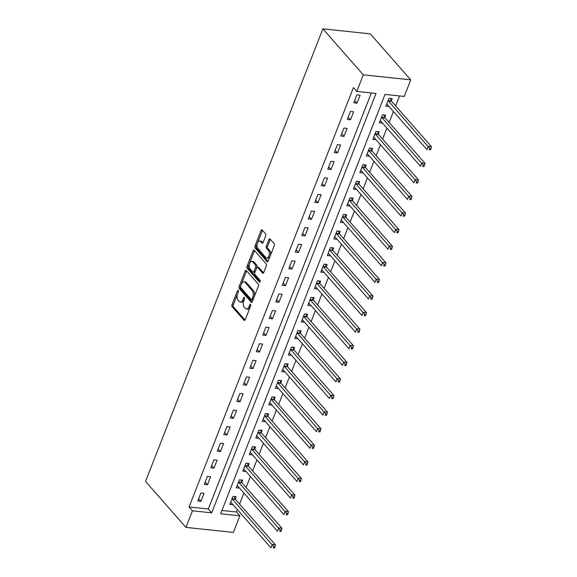 <?xml version="1.0" encoding="UTF-8"?>
<svg xmlns="http://www.w3.org/2000/svg" width="577" height="577" viewBox="0 0 577 577"><rect width="100%" height="100%" fill="white"/><g stroke="black" fill="none" stroke-linecap="round" stroke-linejoin="round"><path stroke-width="0.87" d="M238.258 290.447A1.06 0.577 -84 0 0 238.012 290.303A1.06 0.577 -84 0 0 237.435 290.83L232.012 304.67A1.507 0.822 -84 0 0 232.163 306.726L244.064 320.264A1.507 0.822 -84 0 0 244.417 320.466A1.507 0.822 -84 0 0 245.239 319.716L250.663 305.875A1.06 0.577 -84 0 0 250.555 304.44A1.06 0.577 -84 0 0 250.31 304.295A1.06 0.577 -84 0 0 249.74 304.822L249.033 306.611A4.832 2.64 -84 0 1 246.408 309.012A4.832 2.64 -84 0 1 245.283 308.378L244.295 307.245A4.832 2.64 -84 0 1 243.811 300.667L244.511 298.879A1.06 0.577 -84 0 0 244.41 297.443A1.06 0.577 -84 0 0 244.158 297.299A1.06 0.577 -84 0 0 243.588 297.826L242.888 299.614A4.832 2.64 -84 0 1 240.263 302.016A4.832 2.64 -84 0 1 239.138 301.382L238.142 300.249A4.832 2.64 -84 0 1 237.659 293.671L238.366 291.883A1.06 0.577 -84 0 0 238.258 290.447M265.694 235.914A1.507 0.822 -84 0 0 265.55 233.858L262.21 230.064A1.507 0.822 -84 0 0 261.857 229.862A1.507 0.822 -84 0 0 261.035 230.612L255.012 245.982A1.507 0.822 -84 0 0 255.164 248.038L267.064 261.583A1.507 0.822 -84 0 0 267.418 261.778A1.507 0.822 -84 0 0 268.24 261.028L274.263 245.658A1.507 0.822 -84 0 0 274.111 243.602L270.079 239.015A1.507 0.822 -84 0 0 269.726 238.813A1.507 0.822 -84 0 0 268.904 239.563L266.329 246.141A1.507 0.822 -84 0 0 266.48 248.197L268.478 250.476A4.039 2.207 -84 0 1 269.149 255.113A4.039 2.207 -84 0 1 266.689 257.977A4.039 2.207 -84 0 1 265.745 257.443L257.912 248.528A4.039 2.207 -84 0 1 257.241 243.891A4.039 2.207 -84 0 1 259.7 241.027A4.039 2.207 -84 0 1 260.638 241.561L261.951 243.047A1.507 0.822 -84 0 0 262.297 243.242A1.507 0.822 -84 0 0 263.119 242.491L265.694 235.914M356.802 91.426L363.301 74.837L322.882 28.85L145.527 481.406L185.945 527.4L192.444 510.804L211.672 512.845L376.024 93.46L356.802 91.426L353.434 87.596L189.076 506.974L192.444 510.804M246.329 270.577A1.507 0.822 -84 0 0 245.975 270.375A1.507 0.822 -84 0 0 245.16 271.125L239.138 286.495A1.507 0.822 -84 0 0 239.282 288.55L251.19 302.096A1.507 0.822 -84 0 0 251.536 302.298A1.507 0.822 -84 0 0 252.358 301.547L258.381 286.17A1.507 0.822 -84 0 0 258.236 284.115L246.329 270.577M247.071 266.242L253.094 250.872A1.507 0.822 -84 0 1 253.916 250.122A1.507 0.822 -84 0 1 254.269 250.317L266.17 263.862A1.507 0.822 -84 0 1 266.322 265.918L263.747 272.495A1.507 0.822 -84 0 1 262.924 273.246A1.507 0.822 -84 0 1 262.571 273.044L257.746 267.555A1.507 0.822 -84 0 0 257.392 267.353A1.507 0.822 -84 0 0 256.57 268.103L254.861 272.467A1.507 0.822 -84 0 0 255.012 274.522L260.039 280.242A1.06 0.577 -84 0 1 260.213 281.453A1.06 0.577 -84 0 1 259.571 282.203A1.06 0.577 -84 0 1 259.325 282.066L247.223 268.298A1.507 0.822 -84 0 1 247.071 266.242L248.355 266.379L254.378 251.002L253.094 250.872M189.076 506.974L208.304 509.008L371.35 92.969M200.969 501.319L204.092 493.357L200.89 493.018L197.767 500.98L200.969 501.319L198.661 498.694M207.475 484.73L210.591 476.768L207.388 476.429L204.265 484.392L207.475 484.73L205.167 482.105M213.973 468.142L217.096 460.179L213.894 459.84L210.771 467.803L213.973 468.142L211.665 465.516M220.479 451.553L223.595 443.59L220.392 443.251L217.269 451.214L220.479 451.553L218.171 448.928M226.977 434.964L230.1 427.002L226.891 426.663L223.775 434.625L226.977 434.964L224.669 432.339M233.476 418.375L236.599 410.413L233.397 410.074L230.273 418.036L233.476 418.375L231.168 415.75M239.982 401.787L243.097 393.824L239.895 393.485L236.772 401.448L239.982 401.787L237.674 399.161M246.48 385.198L249.603 377.235L246.393 376.896L243.278 384.859L246.48 385.198L244.172 382.573M252.978 368.609L256.101 360.647L252.899 360.308L249.776 368.27L252.978 368.609L250.67 365.984M259.484 352.02L262.607 344.058L259.398 343.719L256.282 351.681L259.484 352.02L257.176 349.395M265.983 335.432L269.106 327.469L265.903 327.13L262.78 335.093L265.983 335.432L263.675 332.799M272.488 318.836L275.604 310.873L272.402 310.534L269.279 318.497L272.488 318.836L270.18 316.21M278.987 302.247L282.11 294.284L278.9 293.945L275.784 301.908L278.987 302.247L276.679 299.622M285.485 285.658L288.608 277.696L285.406 277.357L282.283 285.319L285.485 285.658L283.177 283.033M291.991 269.07L295.114 261.107L291.904 260.768L288.788 268.731L291.991 269.07L289.683 266.444M298.489 252.481L301.612 244.518L298.41 244.179L295.287 252.142L298.489 252.481L296.181 249.855M304.995 235.892L308.111 227.929L304.908 227.59L301.785 235.553L304.995 235.892L302.687 233.267M311.493 219.303L314.616 211.341L311.407 211.002L308.291 218.964L311.493 219.303L309.185 216.678M317.992 202.715L321.115 194.752L317.913 194.413L314.79 202.376L317.992 202.715L315.684 200.089M324.498 186.126L327.613 178.163L324.411 177.824L321.295 185.787L324.498 186.126L322.19 183.5M330.996 169.537L334.119 161.574L330.917 161.235L327.794 169.198L330.996 169.537L328.688 166.912M337.502 152.948L340.618 144.986L337.415 144.647L334.292 152.609L337.502 152.948L335.194 150.323M344 136.36L347.123 128.397L343.914 128.058L340.798 136.021L344 136.36L341.692 133.727M350.499 119.771L353.622 111.801L350.419 111.462L347.296 119.425L350.499 119.771L348.191 117.138M357.004 103.175L360.12 95.212L356.918 94.873L353.795 102.836L357.004 103.175L354.696 100.549M221.95 510.457L236.505 511.994L237.414 509.664M239.614 504.06L243.912 493.075M246.112 487.471L250.418 476.487M252.611 470.882L256.916 459.898M259.116 454.294L263.422 443.309M265.615 437.705L269.921 426.72M272.12 421.116L276.419 410.132M278.619 404.527L282.925 393.543M285.117 387.939L289.423 376.954M291.623 371.35L295.929 360.365M298.121 354.761L302.427 343.777M304.627 338.172L308.926 327.188M311.126 321.577L315.431 310.592M317.624 304.988L321.93 294.003M324.13 288.399L328.436 277.414M330.628 271.81L334.934 260.826M337.127 255.222L341.433 244.237M343.632 238.633L347.938 227.648M350.131 222.044L354.437 211.059M356.636 205.455L360.942 194.471M363.135 188.867L367.441 177.882M369.633 172.278L373.939 161.293M376.139 155.689L380.445 144.704M382.638 139.1L386.943 128.116M389.143 122.504L393.442 111.52M395.642 105.916L399.551 95.955M235.286 498.91L236.137 496.754L232.928 496.415L229.812 504.377L233.029 504.68M241.792 482.322L242.636 480.165L239.433 479.819L236.31 487.789L239.527 488.092M243.891 469.115L246.033 471.503L242.816 471.193L245.932 463.23L249.141 463.569L248.29 465.733M254.796 449.144L255.64 446.98L252.437 446.641L249.314 454.604L252.531 454.907M261.294 432.555L262.138 430.392L258.936 430.053L255.813 438.015L259.037 438.318M267.793 415.967L268.644 413.803L265.434 413.464L262.319 421.426L265.535 421.729M274.299 399.371L275.142 397.214L271.94 396.875L268.817 404.838L272.034 405.141M280.797 382.782L281.648 380.625L278.439 380.286L275.323 388.249L278.54 388.552M287.303 366.193L288.147 364.037L284.944 363.698L281.821 371.66L285.038 371.963M293.801 349.604L294.645 347.448L291.443 347.109L288.32 355.071L291.544 355.374M300.3 333.016L301.151 330.859L297.941 330.52L294.825 338.483L298.042 338.786M306.805 316.427L307.649 314.27L304.447 313.931L301.324 321.894L304.541 322.197M313.304 299.838L314.148 297.682L310.945 297.343L307.829 305.305L311.046 305.608M319.809 283.249L320.653 281.093L317.451 280.754L314.328 288.716L317.545 289.019M326.308 266.661L327.152 264.497L323.949 264.158L320.826 272.12L324.05 272.431M332.806 250.072L333.657 247.908L330.448 247.569L327.332 255.532L330.549 255.835M339.312 233.483L340.156 231.319L336.954 230.98L333.831 238.943L337.047 239.246M345.811 216.894L346.654 214.731L343.452 214.392L340.329 222.354L343.553 222.657M352.316 200.298L353.16 198.142L349.958 197.803L346.835 205.765L350.051 206.068M358.815 183.71L359.659 181.553L356.456 181.214L353.333 189.177L356.55 189.48M365.313 167.121L366.164 164.964L362.955 164.625L359.839 172.588L363.056 172.891M371.819 150.532L372.663 148.376L369.46 148.037L366.337 155.999L369.554 156.302M378.317 133.943L379.161 131.787L375.959 131.448L372.836 139.41L376.06 139.713M384.816 117.355L385.667 115.198L382.464 114.859L379.341 122.822L382.558 123.125M391.321 100.766L392.165 98.609L388.963 98.27L385.84 106.233L389.057 106.536M236.505 511.994L239.873 515.824L220.645 513.79L384.996 94.412L404.225 96.446L410.723 79.857L370.304 33.87L322.882 28.85M239.873 515.824L233.368 532.412L185.945 527.4M410.723 79.857L363.301 74.837M208.304 509.008L211.672 512.845M233.014 504.716L230.887 502.293M239.513 488.128L237.392 485.704M252.517 454.943L250.389 452.527M259.023 438.354L256.895 435.938M265.521 421.765L263.393 419.349M272.019 405.177L269.899 402.76M278.525 388.588L276.397 386.172M285.024 371.999L282.896 369.583M291.529 355.41L289.402 352.987M298.028 338.822L295.9 336.398M304.526 322.233L302.406 319.809M311.032 305.644L308.904 303.221M317.53 289.055L315.403 286.632M324.036 272.459L321.908 270.043M330.534 255.871L328.407 253.454M337.033 239.282L334.912 236.866M343.539 222.693L341.411 220.277M350.037 206.104L347.909 203.688M356.543 189.516L354.415 187.099M363.041 172.927L360.913 170.511M369.54 156.338L367.419 153.915M376.045 139.749L373.918 137.326M382.544 123.161L380.416 120.737M389.049 106.572L386.922 104.148M240.263 302.016L241.539 302.153A4.832 2.64 -84 0 0 244.165 299.752L242.888 299.614M244.547 298.778L244.165 299.752M246.408 309.012L247.692 309.149A4.832 2.64 -84 0 0 250.317 306.748L249.033 306.611M250.699 305.781L250.317 306.748M238.395 291.782L233.296 304.807A1.507 0.822 -84 0 0 233.447 306.863L245.059 320.069M246.624 270.909A1.507 0.822 -84 0 0 246.437 271.262L240.414 286.632A1.507 0.822 -84 0 0 240.566 288.688L252.178 301.901M240.623 286.12A1.06 0.577 -84 0 0 240.724 287.555L251.175 299.441A1.06 0.577 -84 0 0 251.421 299.586A1.06 0.577 -84 0 0 251.998 299.059L252.733 297.169A4.832 2.64 -84 0 0 252.25 290.592L245.11 282.47A4.832 2.64 -84 0 0 243.984 281.828A4.832 2.64 -84 0 0 241.359 284.23L240.623 286.12M252.459 299.578A1.06 0.577 -84 0 0 252.704 299.715A1.06 0.577 -84 0 0 253.274 299.196L251.998 299.059M243.984 281.828L245.268 281.965A4.832 2.64 -84 0 1 246.393 282.6L253.534 290.729A4.832 2.64 -84 0 1 254.017 297.306L253.274 299.196M263.559 272.849L259.03 267.692A1.507 0.822 -84 0 0 258.676 267.49L257.392 267.353M260.148 281.677L248.507 268.435L247.223 268.298M252.733 261.857A4.039 2.207 -84 0 0 251.796 261.323A4.039 2.207 -84 0 0 249.336 264.187A4.039 2.207 -84 0 0 250.007 268.824L252.762 271.962A1.507 0.822 -84 0 0 253.115 272.164A1.507 0.822 -84 0 0 253.938 271.414L255.647 267.05A1.507 0.822 -84 0 0 255.496 264.994L252.733 261.857L254.017 261.987A4.039 2.207 -84 0 0 253.079 261.46L251.796 261.323M253.115 272.164L254.399 272.301A1.507 0.822 -84 0 0 255.222 271.551L253.938 271.414M254.017 261.987L256.779 265.132A1.507 0.822 -84 0 1 256.931 267.187L255.222 271.551M248.355 266.379A1.507 0.822 -84 0 0 248.507 268.435M259.7 241.027L260.984 241.164A4.039 2.207 -84 0 1 261.922 241.698L262.939 242.852M266.689 257.977L267.966 258.114A4.039 2.207 -84 0 0 270.433 255.25A4.039 2.207 -84 0 0 269.762 250.613L268.478 250.476M270.368 239.347A1.507 0.822 -84 0 0 270.187 239.7L267.605 246.278A1.507 0.822 -84 0 0 267.757 248.334L269.762 250.613M262.499 230.396A1.507 0.822 -84 0 0 262.319 230.75L256.296 246.119A1.507 0.822 -84 0 0 256.44 248.175L268.053 261.388M230.656 502.214L230.771 502.242A1.536 0.837 96 0 1 231.06 502.437L270.938 547.811L272.243 544.493L275.445 544.832L235.56 499.458A1.536 0.837 96 0 1 235.351 499.076L234.457 496.573M273.686 546.585L273.166 547.912L274.45 548.049L274.969 546.722L273.686 546.585L232.358 499.119A1.536 0.837 96 0 1 232.142 498.737L232.084 498.571M274.45 548.049L273.166 547.912M275.445 544.832L274.969 546.722M237.161 485.625L237.27 485.654A1.536 0.837 96 0 1 237.558 485.848L277.443 531.222L278.741 527.905L281.944 528.243L242.066 482.87A1.536 0.837 96 0 1 241.85 482.487L240.955 479.985M280.191 529.996L279.672 531.323L280.949 531.46L281.468 530.133L280.191 529.996L238.856 482.531A1.536 0.837 96 0 1 238.647 482.148L238.589 481.983M280.949 531.46L279.672 531.323M281.944 528.243L281.468 530.133M243.66 469.036L243.768 469.065A1.536 0.837 96 0 1 244.064 469.26L283.942 514.634L285.24 511.316L288.45 511.655L248.564 466.281A1.536 0.837 96 0 1 248.348 465.899L247.461 463.396M286.69 513.407L286.17 514.734L287.454 514.872L287.973 513.544L286.69 513.407L245.362 465.942A1.536 0.837 96 0 1 245.146 465.56L245.088 465.394M287.454 514.872L286.17 514.734M288.45 511.655L287.973 513.544M250.158 452.447L250.274 452.476A1.536 0.837 96 0 1 250.562 452.664L290.447 498.045L291.746 494.727L294.948 495.066L255.063 449.692A1.536 0.837 96 0 1 254.854 449.31L253.959 446.807M293.188 496.819L292.669 498.146L293.953 498.283L294.472 496.956L293.188 496.819L251.86 449.346A1.536 0.837 96 0 1 251.651 448.971L251.586 448.805M293.953 498.283L292.669 498.146M294.948 495.066L294.472 496.956M256.664 435.859L256.772 435.887A1.536 0.837 96 0 1 257.061 436.075L296.946 481.456L298.244 478.138L301.454 478.477L261.569 433.096A1.536 0.837 96 0 1 261.352 432.714L260.458 430.218M299.694 480.23L299.174 481.557L300.451 481.694L300.978 480.367L299.694 480.23L258.366 432.757A1.536 0.837 96 0 1 258.15 432.375L258.092 432.216M300.451 481.694L299.174 481.557M301.454 478.477L300.978 480.367M263.162 419.27L263.278 419.299A1.536 0.837 96 0 1 263.566 419.486L303.444 464.867L304.75 461.55L307.952 461.888L268.067 416.507A1.536 0.837 96 0 1 267.858 416.125L266.963 413.63M306.192 463.641L305.673 464.968L306.957 465.105L307.476 463.778L306.192 463.641L264.865 416.168A1.536 0.837 96 0 1 264.648 415.786L264.591 415.62M306.957 465.105L305.673 464.968M307.952 461.888L307.476 463.778M269.661 402.681L269.776 402.71A1.536 0.837 96 0 1 270.065 402.897L309.95 448.271L311.248 444.954L314.451 445.293L274.573 399.919A1.536 0.837 96 0 1 274.356 399.536L273.462 397.034M312.698 447.052L312.179 448.379L313.455 448.517L313.975 447.189L312.698 447.052L271.363 399.58A1.536 0.837 96 0 1 271.154 399.197L271.096 399.032M313.455 448.517L312.179 448.379M314.451 445.293L313.975 447.189M276.167 386.092L276.275 386.121A1.536 0.837 96 0 1 276.563 386.309L316.448 431.683L317.747 428.365L320.956 428.704L281.071 383.33A1.536 0.837 96 0 1 280.855 382.948L279.968 380.445M319.196 430.464L318.677 431.791L319.961 431.921L320.48 430.593L319.196 430.464L277.869 382.991A1.536 0.837 96 0 1 277.652 382.609L277.595 382.443M319.961 431.921L318.677 431.791M320.956 428.704L320.48 430.593M282.665 369.504L282.78 369.532A1.536 0.837 96 0 1 283.069 369.72L322.954 415.094L324.252 411.776L327.455 412.115L287.57 366.741A1.536 0.837 96 0 1 287.36 366.359L286.466 363.856M325.695 413.875L325.176 415.202L326.459 415.332L326.979 414.005L325.695 413.875L284.367 366.402A1.536 0.837 96 0 1 284.151 366.02L284.093 365.854M326.459 415.332L325.176 415.202M327.455 412.115L326.979 414.005M289.171 352.915L289.279 352.944A1.536 0.837 96 0 1 289.567 353.131L329.453 398.505L330.751 395.187L333.953 395.526L294.075 350.152A1.536 0.837 96 0 1 293.859 349.77L292.965 347.267M332.201 397.279L331.681 398.606L332.958 398.743L333.484 397.416L332.201 397.279L290.873 349.813A1.536 0.837 96 0 1 290.657 349.431L290.599 349.265M332.958 398.743L331.681 398.606M333.953 395.526L333.484 397.416M295.669 336.319L295.785 336.355A1.536 0.837 96 0 1 296.073 336.542L335.951 381.916L337.257 378.599L340.459 378.938L300.574 333.564A1.536 0.837 96 0 1 300.365 333.181L299.47 330.679M338.699 380.69L338.18 382.017L339.464 382.154L339.983 380.827L338.699 380.69L297.371 333.225A1.536 0.837 96 0 1 297.155 332.842L297.097 332.677M339.464 382.154L338.18 382.017M340.459 378.938L339.983 380.827M302.168 319.73L302.283 319.759A1.536 0.837 96 0 1 302.572 319.954L342.457 365.328L343.755 362.01L346.957 362.349L307.079 316.975A1.536 0.837 96 0 1 306.863 316.593L305.969 314.09M345.205 364.101L344.685 365.429L345.962 365.566L346.481 364.238L345.205 364.101L303.87 316.636A1.536 0.837 96 0 1 303.661 316.254L303.603 316.088M345.962 365.566L344.685 365.429M346.957 362.349L346.481 364.238M308.673 303.141L308.782 303.17A1.536 0.837 96 0 1 309.07 303.365L348.955 348.739L350.253 345.421L353.463 345.76L313.578 300.386A1.536 0.837 96 0 1 313.361 300.004L312.467 297.501M351.703 347.513L351.184 348.84L352.468 348.977L352.987 347.65L351.703 347.513L310.376 300.047A1.536 0.837 96 0 1 310.159 299.665L310.101 299.499M352.468 348.977L351.184 348.84M353.463 345.76L352.987 347.65M315.172 286.553L315.287 286.581A1.536 0.837 96 0 1 315.576 286.776L355.454 332.15L356.759 328.832L359.961 329.171L320.076 283.797A1.536 0.837 96 0 1 319.867 283.415L318.973 280.912M358.202 330.924L357.682 332.251L358.966 332.388L359.485 331.061L358.202 330.924L316.874 283.458A1.536 0.837 96 0 1 316.658 283.076L316.6 282.91M358.966 332.388L357.682 332.251M359.961 329.171L359.485 331.061M321.677 269.964L321.786 269.993A1.536 0.837 96 0 1 322.074 270.187L361.959 315.561L363.258 312.244L366.46 312.583L326.582 267.209A1.536 0.837 96 0 1 326.366 266.826L325.471 264.324M364.707 314.335L364.188 315.662L365.465 315.799L365.984 314.472L364.707 314.335L323.372 266.87A1.536 0.837 96 0 1 323.163 266.487L323.106 266.322M365.465 315.799L364.188 315.662M366.46 312.583L365.984 314.472M328.176 253.375L328.291 253.404A1.536 0.837 96 0 1 328.58 253.591L368.458 298.973L369.763 295.655L372.966 295.994L333.08 250.62A1.536 0.837 96 0 1 332.871 250.238L331.977 247.735M371.206 297.746L370.686 299.074L371.97 299.211L372.49 297.883L371.206 297.746L329.878 250.274A1.536 0.837 96 0 1 329.662 249.899L329.604 249.733M371.97 299.211L370.686 299.074M372.966 295.994L372.49 297.883M334.674 236.786L334.79 236.815A1.536 0.837 96 0 1 335.078 237.003L374.963 282.384L376.262 279.066L379.464 279.405L339.586 234.024A1.536 0.837 96 0 1 339.37 233.642L338.475 231.146M377.711 281.158L377.185 282.485L378.469 282.622L378.988 281.295L377.711 281.158L336.377 233.685A1.536 0.837 96 0 1 336.167 233.303L336.102 233.144M378.469 282.622L377.185 282.485M379.464 279.405L378.988 281.295M341.18 220.198L341.288 220.226A1.536 0.837 96 0 1 341.577 220.414L381.462 265.795L382.76 262.477L385.97 262.816L346.085 217.435A1.536 0.837 96 0 1 345.868 217.053L344.974 214.557M384.21 264.569L383.691 265.896L384.974 266.033L385.494 264.706L384.21 264.569L342.882 217.096A1.536 0.837 96 0 1 342.666 216.714L342.608 216.548M384.974 266.033L383.691 265.896M385.97 262.816L385.494 264.706M347.679 203.609L347.794 203.638A1.536 0.837 96 0 1 348.082 203.825L387.96 249.199L389.266 245.881L392.468 246.22L352.583 200.846A1.536 0.837 96 0 1 352.374 200.464L351.48 197.961M390.708 247.98L390.189 249.307L391.473 249.444L391.992 248.117L390.708 247.98L349.381 200.507A1.536 0.837 96 0 1 349.164 200.125L349.107 199.959M391.473 249.444L390.189 249.307M392.468 246.22L391.992 248.117M354.184 187.02L354.292 187.049A1.536 0.837 96 0 1 354.581 187.237L394.466 232.61L395.764 229.293L398.967 229.632L359.089 184.258A1.536 0.837 96 0 1 358.872 183.875L357.978 181.373M397.214 231.391L396.695 232.719L397.971 232.848L398.491 231.521L397.214 231.391L355.879 183.919A1.536 0.837 96 0 1 355.67 183.536L355.612 183.371M397.971 232.848L396.695 232.719M398.967 229.632L398.491 231.521M360.683 170.431L360.791 170.46A1.536 0.837 96 0 1 361.087 170.648L400.965 216.022L402.27 212.704L405.472 213.043L365.587 167.669A1.536 0.837 96 0 1 365.371 167.287L364.484 164.784M403.712 214.803L403.193 216.13L404.477 216.26L404.996 214.932L403.712 214.803L362.385 167.33A1.536 0.837 96 0 1 362.168 166.948L362.111 166.782M404.477 216.26L403.193 216.13M405.472 213.043L404.996 214.932M367.181 153.843L367.297 153.871A1.536 0.837 96 0 1 367.585 154.059L407.47 199.433L408.768 196.115L411.971 196.454L372.093 151.08A1.536 0.837 96 0 1 371.876 150.698L370.982 148.195M410.218 198.207L409.692 199.534L410.975 199.671L411.495 198.344L410.218 198.207L368.883 150.741A1.536 0.837 96 0 1 368.674 150.359L368.609 150.193M410.975 199.671L409.692 199.534M411.971 196.454L411.495 198.344M373.687 137.247L373.795 137.283A1.536 0.837 96 0 1 374.084 137.47L413.969 182.844L415.267 179.526L418.476 179.865L378.591 134.491A1.536 0.837 96 0 1 378.375 134.109L377.481 131.606M416.717 181.618L416.197 182.945L417.481 183.082L418 181.755L416.717 181.618L375.389 134.153A1.536 0.837 96 0 1 375.173 133.77L375.115 133.604M417.481 183.082L416.197 182.945M418.476 179.865L418 181.755M380.185 120.658L380.301 120.687A1.536 0.837 96 0 1 380.589 120.881L420.467 166.255L421.773 162.938L424.975 163.277L385.09 117.903A1.536 0.837 96 0 1 384.881 117.52L383.986 115.018M423.215 165.029L422.696 166.356L423.98 166.493L424.499 165.166L423.215 165.029L381.887 117.564A1.536 0.837 96 0 1 381.671 117.181L381.613 117.016M423.98 166.493L422.696 166.356M424.975 163.277L424.499 165.166M386.691 104.069L386.799 104.098A1.536 0.837 96 0 1 387.088 104.293L426.973 149.667L428.271 146.349L431.473 146.688L391.595 101.314A1.536 0.837 96 0 1 391.379 100.932L390.485 98.429M429.721 148.44L429.201 149.768L430.478 149.905L430.997 148.577L429.721 148.44L388.386 100.975A1.536 0.837 96 0 1 388.177 100.593L388.119 100.427M430.478 149.905L429.201 149.768M431.473 146.688L430.997 148.577M238.46 290.938L237.435 290.83M250.764 304.93L249.74 304.822M244.612 297.934L243.588 297.826M244.807 320.343L244.064 320.264M233.447 306.863L232.163 306.726M233.296 304.807L232.012 304.67M251.925 302.175L251.19 302.096M240.566 288.688L239.282 288.55M240.414 286.632L239.138 286.495M246.437 271.262L245.16 271.125M254.017 297.306L252.733 297.169M253.534 290.729L252.25 290.592M246.393 282.6L245.11 282.47M263.307 273.123L262.571 273.044M259.03 267.692L257.746 267.555M259.838 282.117L259.325 282.066M256.931 267.187L255.647 267.05M256.779 265.132L255.496 264.994M262.686 243.126L261.951 243.047M261.922 241.698L260.638 241.561M267.757 248.334L266.48 248.197M267.605 246.278L266.329 246.141M270.187 239.7L268.904 239.563M267.8 261.662L267.064 261.583M256.44 248.175L255.164 248.038M256.296 246.119L255.012 245.982M262.319 230.75L261.035 230.612M235.56 499.458L232.358 499.119M235.351 499.076L232.142 498.737M242.066 482.87L238.856 482.531M241.85 482.487L238.647 482.148M248.564 466.281L245.362 465.942M248.348 465.899L245.146 465.56M255.063 449.692L251.86 449.346M254.854 449.31L251.651 448.971M261.569 433.096L258.366 432.757M261.352 432.714L258.15 432.375M268.067 416.507L264.865 416.168M267.858 416.125L264.648 415.786M274.573 399.919L271.363 399.58M274.356 399.536L271.154 399.197M281.071 383.33L277.869 382.991M280.855 382.948L277.652 382.609M287.57 366.741L284.367 366.402M287.36 366.359L284.151 366.02M294.075 350.152L290.873 349.813M293.859 349.77L290.657 349.431M300.574 333.564L297.371 333.225M300.365 333.181L297.155 332.842M307.079 316.975L303.87 316.636M306.863 316.593L303.661 316.254M313.578 300.386L310.376 300.047M313.361 300.004L310.159 299.665M320.076 283.797L316.874 283.458M319.867 283.415L316.658 283.076M326.582 267.209L323.372 266.87M326.366 266.826L323.163 266.487M333.08 250.62L329.878 250.274M332.871 250.238L329.662 249.899M339.586 234.024L336.377 233.685M339.37 233.642L336.167 233.303M346.085 217.435L342.882 217.096M345.868 217.053L342.666 216.714M352.583 200.846L349.381 200.507M352.374 200.464L349.164 200.125M359.089 184.258L355.879 183.919M358.872 183.875L355.67 183.536M365.587 167.669L362.385 167.33M365.371 167.287L362.168 166.948M372.093 151.08L368.883 150.741M371.876 150.698L368.674 150.359M378.591 134.491L375.389 134.153M378.375 134.109L375.173 133.77M385.09 117.903L381.887 117.564M384.881 117.52L381.671 117.181M391.595 101.314L388.386 100.975M391.379 100.932L388.177 100.593M252.704 299.715L251.421 299.586"/></g></svg>
